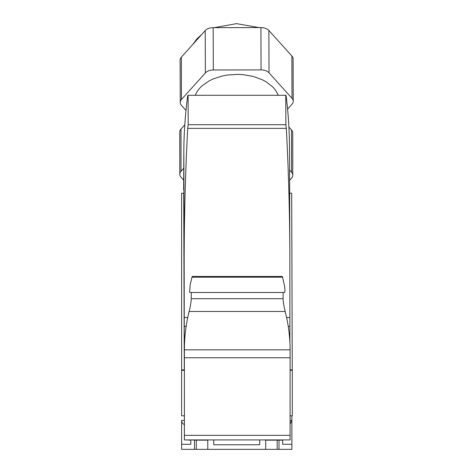 <?xml version="1.0" encoding="UTF-8"?>
<svg xmlns="http://www.w3.org/2000/svg" width="473" height="473" viewBox="0 0 473 473"><rect width="100%" height="100%" fill="white"/><g stroke="black" fill="none" stroke-linecap="round" stroke-linejoin="round"><path stroke-width="0.71" d="M289.647 193.215L291.693 193.215L292.255 369.862L290.109 369.862L292.29 369.862L292.29 415.808L290.109 415.808M188.195 124.718A1056.765 679.269 -0.2 0 0 187.704 128.366C185.357 173.006 184.186 217.716 184.18 262.503L183.826 151.963A1056.765 679.269 -0.2 0 1 187.704 95.753L188.106 95.28L188.195 124.718L285.869 124.718L285.775 95.28L188.106 95.28M289.919 342.771L289.843 254.32C289.701 212.265 288.53 170.28 286.331 128.366L187.704 128.366M184.387 370.288L181.608 370.288L181.608 369.862L184.316 369.862L184.18 262.503M195.248 95.28L197.01 91.738L199.245 88.682L202.03 85.838L209.113 80.907L213.282 78.896L222.635 75.922L227.649 75L238.02 74.367L243.24 74.663L253.292 76.466L262.373 79.783L266.382 81.965L272.986 87.174L275.475 90.112L278.295 95.28M183.654 189.957A52.84 33.961 -0.2 0 1 183.654 189.785A52.84 33.961 -0.2 0 1 183.654 189.62L183.654 189.785M183.826 151.963L183.654 189.62M285.775 95.28L286.13 95.753A1056.765 679.269 -0.2 0 1 289.5 148.587L289.843 254.32M184.287 369.862L183.719 193.215L181.608 193.215L181.608 369.862M285.869 124.718A1056.765 679.269 -0.2 0 1 286.331 128.366M181.608 370.288L181.608 415.808L184.387 415.808M290.097 349.837L290.091 439.931L184.387 439.931L184.387 355.832A229.73 188.183 -179.7 0 1 184.387 355.176L184.429 348.589A229.73 188.183 -179.7 0 1 189.141 311.5L285.178 311.5A229.73 188.183 0.3 0 1 290.097 349.837L184.423 349.837A229.73 188.183 -179.7 0 1 184.429 348.589M184.417 439.931L184.387 356.459M193.942 276.439L280.507 276.439M282.558 277.219L191.979 277.219L190.17 284.74L189.602 292.001L189.85 292.491L284.634 292.491L284.988 290.54L284.61 286.212L282.558 277.219C282.156 276.191 281.979 276.191 282.014 277.219M283.108 292.491L283.079 298.7C283.25 302.413 283.954 306.675 285.178 311.5M191.979 277.219C192.369 276.191 192.541 276.191 192.493 277.219M191.293 292.491L191.258 298.7C191.051 302.413 190.347 306.675 189.141 311.5M289.571 170.079L291.545 172.273L291.522 129.992L288.902 127.077M184.795 124.813L180.993 129.034A9.188 5.901 180 0 0 179.764 131.985L179.781 174.265A9.188 5.901 180 0 1 181.011 171.315L183.749 168.27M179.781 174.265A9.188 5.901 180 0 0 181.011 177.215L183.695 180.195M291.522 129.992A9.188 5.901 180 0 1 292.757 132.937L292.775 175.217A9.188 5.901 180 0 1 291.545 178.167L289.606 180.325M292.775 175.217A9.188 5.901 180 0 0 291.545 172.273M287.59 109.103L292.007 104.19A9.188 5.889 179.8 0 0 293.236 101.234L293.1 58.912A9.188 5.889 179.8 0 0 291.871 55.98L268.883 30.503A9.188 5.889 179.8 0 0 260.925 27.57L213.175 27.665A9.188 5.889 179.8 0 0 205.217 30.621L181.342 57.168A9.188 5.889 179.8 0 0 180.112 60.13L180.243 102.452A9.188 5.889 179.8 0 0 181.478 105.378L185.995 110.386M293.236 101.234A9.188 5.889 179.8 0 0 292.007 98.301L269.013 72.824A9.188 5.889 179.8 0 0 261.055 69.898L213.311 69.986A9.188 5.889 179.8 0 0 205.353 72.943L181.478 99.49A9.188 5.889 179.8 0 0 180.243 102.452M184.387 420.402L181.608 420.402L181.608 449.35L291.876 449.35L291.876 444.295L282.688 444.295L282.688 440.162L279.011 440.162L279.011 449.35M190.796 439.931L196.307 440.162L196.307 449.35M287.282 439.931L282.688 439.931M279.011 440.162L265.696 440.162L265.696 449.35M186.202 439.931L190.796 440.162L190.796 444.295L181.608 444.295L181.608 440.162M290.109 424.027L291.876 420.402L291.876 440.162L291.876 415.808M213.766 439.931L213.766 444.756L259.712 444.756L259.712 439.931M291.876 420.402L290.109 420.402M184.387 424.624C182.625 423.773 181.697 422.365 181.608 420.402M196.307 440.162L207.783 440.162L207.783 449.35M289.866 326.388L288.246 326.388M186.155 326.388L184.192 326.388M184.18 317.525L187.751 317.525M286.603 317.525L289.854 317.525M290.109 370.288L292.29 370.288M290.109 435.337L184.435 435.337M290.109 357.748L184.435 357.748M191.258 298.7L283.079 298.7M181.011 171.315L180.993 129.034M205.353 72.943L205.217 30.621M181.478 99.49L181.342 57.168M213.311 69.986L213.175 27.665M261.055 69.898L260.925 27.57M269.013 72.824L268.883 30.503M292.007 98.301L291.871 55.98M194.468 440.162L194.468 449.35M277.172 440.162L277.172 449.35M192.405 276.439L282.121 276.439M259.003 27.576L236.577 23.65L214.163 27.659M201.711 34.523L197.223 38.55L192.511 44.746M291.876 440.162L291.876 444.295"/></g></svg>
